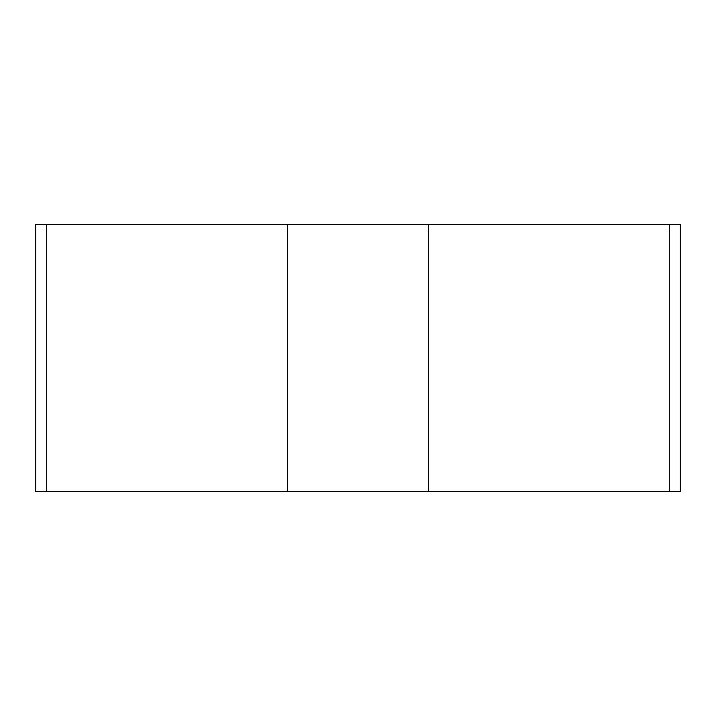 <?xml version="1.0" encoding="UTF-8"?>
<svg xmlns="http://www.w3.org/2000/svg" width="716" height="716" viewBox="0 0 716 716"><rect width="100%" height="100%" fill="white"/><g stroke="black" fill="none" stroke-linecap="round" stroke-linejoin="round"><path stroke-width="1.07" d="M46.746 491.758L680.2 491.758L680.2 224.242L35.8 224.242L35.8 491.758L46.746 491.758L46.746 224.242M669.254 491.758L669.254 224.242M428.741 491.758L428.741 224.242M287.259 491.758L287.259 224.242"/></g></svg>
